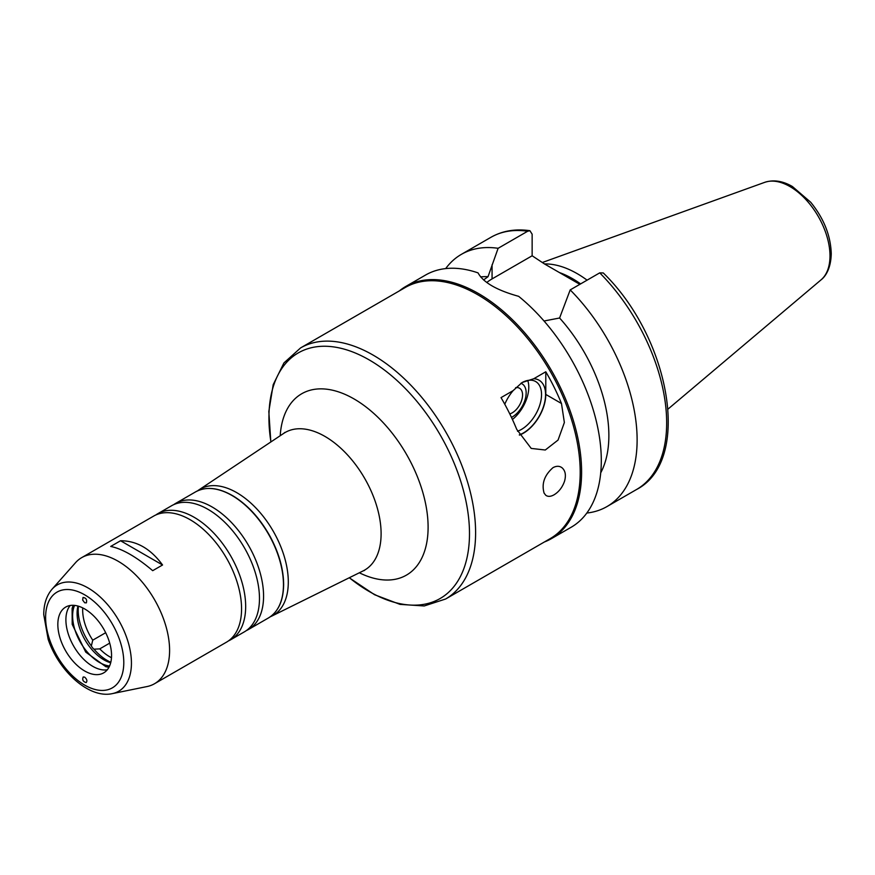 <?xml version="1.0" encoding="UTF-8"?>
<svg xmlns="http://www.w3.org/2000/svg" width="875" height="875" viewBox="0 0 875 875"><rect width="100%" height="100%" fill="white"/><g stroke="black" fill="none" stroke-linecap="round" stroke-linejoin="round"><path stroke-width="1.31" d="M109.714 643.125L99.75 648.878L93.975 649.184A6.333 3.653 60 0 1 91.35 645.925L92.75 640.172L105.678 632.712M99.75 648.878A37.986 21.93 -120 0 0 111.486 657.705M93.975 649.184A40.83 23.581 -120 0 0 110.819 662.266M552.989 467.655C556.489 465.806 559.508 465.85 562.056 467.786C565.392 470.739 566.212 475.256 564.506 481.327C562.341 487.375 558.862 491.859 554.083 494.791C550.681 496.694 547.903 496.847 545.77 495.261L544.097 493.117C541.428 483.744 544.392 475.256 552.989 467.655M519.411 435.094A31.653 18.277 120 0 0 545.792 394.439L545.792 371.777A144.977 83.705 60 0 1 561.477 403.495L564.364 422.516L558.053 440.059L545.289 450.012L531.212 448.416L516.709 429.341A144.977 83.705 -120 0 0 501.025 397.622L513.111 390.644A31.336 18.091 120 0 0 504.777 404.25M519.302 434.875A31.336 18.091 120 0 0 544.337 403.692A31.336 18.091 120 0 0 533.706 378.755L545.792 371.777M513.111 390.644L522.113 382.517L533.706 378.755M521.763 382.725A28.492 16.45 -60 0 1 535.642 381.522A28.492 16.45 -60 0 1 539.175 406.864A28.492 16.45 -60 0 1 517.53 431.255M527.756 380.45A28.492 16.45 -60 0 1 512.433 419.475M520.877 383.283A19.72 11.386 -60 0 1 525.252 399.066A19.72 11.386 -60 0 1 511.47 417.408M515.638 387.658A14.623 8.444 -60 0 1 519.531 388.237A14.623 8.444 -60 0 1 521.237 401.538A14.623 8.444 -60 0 1 509.786 413.908M349.234 577.773L374.598 594.737L400.05 604.384L424.222 605.959L445.583 599.025L550.167 538.639A144.977 83.705 -120 0 0 580.202 472.27A144.977 83.705 -120 0 0 516.917 326.364A144.977 83.705 -120 0 0 405.191 287.525L300.595 347.911L283.927 362.939L273.197 384.672L268.822 411.534L270.834 441.973M84.7 677.163C86.964 679.23 87.456 681.034 86.166 682.588C83.016 681.647 82.031 679.766 83.234 676.955L84.7 677.163M544.348 541.997A145.611 84.066 -120 0 0 551.447 538.628A145.611 84.066 -120 0 0 581.602 471.975A145.611 84.066 -120 0 0 518.044 325.434A145.611 84.066 -120 0 0 405.836 286.42A145.611 84.066 -120 0 0 399.372 290.894M551.447 538.628L571.145 527.264A145.611 84.066 -120 0 0 601.3 460.6A145.611 84.066 -120 0 0 518.645 296.33C496.77 290.259 483.241 282.439 478.034 272.88A145.611 84.066 -120 0 0 425.534 275.056L405.836 286.42M600.731 472.784A120.291 69.453 -120 0 0 559.595 318.008L544.042 320.994M586.819 513.045A145.611 84.066 -120 0 0 606.955 506.581A145.611 84.066 -120 0 0 570.194 289.909L559.595 318.008M599.736 272.858A145.611 84.066 -120 0 1 636.508 489.53C692.344 460.709 670.195 337.936 603.28 272.956L599.736 272.858L570.194 289.909M152.698 570.675C136.544 556.992 122.544 548.909 110.709 546.438L120.553 540.75C136.708 540.739 150.708 548.822 162.553 564.987L152.698 570.675M120.553 540.75L162.553 564.987M84.7 602.777L82.655 600.053L83.027 597.472C86.056 597.877 87.172 599.681 86.362 602.864L84.7 602.777M483.602 279.945L488.031 276.686L498.116 248.303L527.658 231.241L529.911 230.705L532.142 234.194L532.142 255.773L492.067 278.906A50.969 29.422 0 0 0 486.795 282.483M532.142 255.773L544.567 263.988L579.841 284.342M587.081 280.164A100.505 58.023 -120 0 0 544.502 263.933M580.617 283.894A97.497 56.295 -120 0 0 559.453 272.573M498.116 248.303A145.611 84.066 -120 0 0 461.344 254.373A145.611 84.066 -120 0 0 445.681 268.592M488.031 276.686A120.291 69.453 -120 0 0 480.594 276.905M270.288 616.777A72.92 42.098 -120 0 0 271.819 616.077A72.92 42.098 -120 0 0 288.302 581.963A72.92 42.098 -120 0 0 255.588 507.653A72.92 42.098 -120 0 0 198.953 489.869A72.92 42.098 -120 0 0 197.575 490.853M246.389 630.558A72.811 42.033 -120 0 0 248.5 629.475A72.811 42.033 -120 0 0 263.572 596.137A72.811 42.033 -120 0 0 231.798 522.867A72.811 42.033 -120 0 0 175.689 503.366A72.811 42.033 -120 0 0 173.698 504.656M228.484 640.894A72.811 42.033 -120 0 0 230.595 639.811L244.398 631.837A72.811 42.033 -120 0 0 259.47 598.511A72.811 42.033 -120 0 0 227.697 525.241A72.811 42.033 -120 0 0 171.588 505.739L157.784 513.702A72.811 42.033 -120 0 0 155.794 514.992M230.595 639.811A72.811 42.033 -120 0 0 245.667 606.484A72.811 42.033 -120 0 0 213.894 533.214A72.811 42.033 -120 0 0 157.784 513.702M112.339 693.623L146.956 686.569A72.811 42.033 -120 0 0 154.514 683.736L226.483 642.173A72.811 42.033 -120 0 0 241.566 608.847A72.811 42.033 -120 0 0 209.781 535.577A72.811 42.033 -120 0 0 153.683 516.075L81.703 557.627A72.811 42.033 -120 0 0 75.469 562.756L52.052 589.203C46.517 595.744 43.75 604.22 43.75 614.633L48.147 639.231C58.723 671.092 89.064 698.895 112.339 693.623A61.403 35.448 -120 0 0 131.436 663.119A61.403 35.448 -120 0 0 100.734 597.472A61.403 35.448 -120 0 0 52.052 589.203M154.514 683.736A72.811 42.033 -120 0 0 169.597 650.398A72.811 42.033 -120 0 0 137.812 577.128A72.811 42.033 -120 0 0 81.703 557.627M111.552 655.473A37.986 21.93 -120 0 0 94.981 617.247A37.986 21.93 -120 0 0 65.702 607.075A37.986 21.93 -120 0 0 65.702 650.934A37.986 21.93 -120 0 0 103.688 672.864A37.986 21.93 -120 0 0 111.552 655.473M70.164 605.5A37.986 21.93 -120 0 0 73.763 646.286A37.986 21.93 -120 0 0 107.286 669.791M74.583 605.402A37.986 21.93 -120 0 0 80.478 642.403A37.986 21.93 -120 0 0 109.583 666.017M77.952 606.058A37.986 21.93 -120 0 0 110.698 662.769M78.444 606.2A40.83 23.581 -120 0 0 91.35 645.925M82.742 607.906A37.986 21.93 -120 0 0 92.75 640.172M545.792 394.439L561.477 403.495M445.583 599.025A144.977 83.705 -120 0 0 475.606 532.656A144.977 83.705 -120 0 0 412.322 386.75A144.977 83.705 -120 0 0 300.595 347.911M492.067 278.906L492.067 264.797M829.992 255.894A56.612 32.681 -120 0 0 807.177 200.987A56.612 32.681 -120 0 0 764.728 182.339C773.489 179.517 782.709 180.906 792.411 186.528L810.709 202.245C823.834 218.4 830.681 235.55 831.25 253.706C830.867 269.642 824.72 277.113 821.034 279.869A56.612 32.681 -120 0 0 829.992 255.894M527.658 231.241A145.611 84.066 -120 0 0 490.897 237.322C502.359 230.825 515.364 228.627 529.922 230.694M349.333 577.73A141.816 81.878 -120 0 0 469.492 533.597A141.816 81.878 -120 0 0 359.22 354.725A141.816 81.878 -120 0 0 270.922 441.908M359.341 572.775A104.705 60.452 -120 0 0 428.105 527.198A104.705 60.452 -120 0 0 356.705 400.531A104.705 60.452 -120 0 0 280.208 435.717M364.547 570.402L363.147 570.894A79.45 45.872 -120 0 0 381.106 533.717A79.45 45.872 -120 0 0 345.461 452.747A79.45 45.872 -120 0 0 283.752 433.366L284.878 432.403M283.456 584.139A72.177 41.672 -120 0 0 232.203 495.622M283.456 584.664A72.811 42.033 -120 0 0 251.683 511.394A72.811 42.033 -120 0 0 195.573 491.881C206.5 486.008 219.494 487.659 234.544 496.814C248.642 505.903 260.52 519.17 270.189 536.594C278.994 553.077 283.478 569.013 283.642 584.402C283.445 600.688 278.348 611.877 268.384 617.991A72.811 42.033 -120 0 0 283.456 584.664M123.791 662.539A55.289 31.916 -120 0 0 65.155 589.597A55.289 31.916 -120 0 0 65.155 667.778A55.289 31.916 -120 0 0 123.791 662.539M636.508 489.53L606.955 506.581M764.728 182.339L542.544 262.423M821.034 279.869L668.073 409.041M490.897 237.322L461.344 254.373M271.819 616.077L363.147 570.894M198.953 489.869L283.752 433.366M195.573 491.881L175.689 503.366M268.384 617.991L248.5 629.475M108.97 667.275L105.798 666.673L85.75 652.116L72.209 624.4L72.111 608.398L73.183 605.303"/></g></svg>
